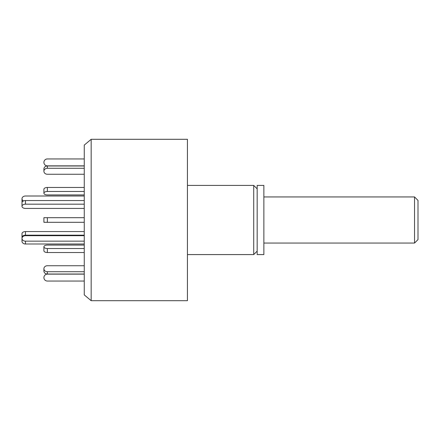 <?xml version="1.0" encoding="UTF-8"?>
<svg xmlns="http://www.w3.org/2000/svg" width="440" height="440" viewBox="0 0 440 440"><rect width="100%" height="100%" fill="white"/><g stroke="black" fill="none" stroke-linecap="round" stroke-linejoin="round"><path stroke-width="0.66" d="M257.18 251.125L253.721 254.584L253.721 185.416L187.435 185.416M187.435 300.696L187.435 139.304L91.168 139.304L91.168 300.696L187.435 300.696M91.168 139.304L84.255 145.107L84.255 294.894L91.168 300.696M257.18 254.584L257.18 185.416L263.868 185.416L263.868 254.584L257.18 254.584M22.094 202.191A3.46 2.728 0 0 1 22 201.57L22 198.732A3.46 2.728 0 0 0 23.441 200.943M84.255 196.004L25.46 196.004A3.46 2.728 0 0 0 22 198.732M84.255 168.278L47.361 168.278A3.46 2.998 180 0 0 43.907 171.276L43.907 168.971L43.907 171.276A3.46 2.998 180 0 0 47.361 174.268L84.255 174.268L47.361 174.268M84.255 191.472L47.361 191.472A3.46 1.727 180 0 0 43.907 193.198L43.907 189.206L43.907 193.198A3.46 1.727 180 0 0 47.361 194.931L84.255 194.931L47.361 194.931M43.907 222.305L43.907 217.696L43.907 222.305L84.255 222.305M43.907 250.795L43.907 246.802L43.907 250.795A3.46 1.727 180 0 0 47.361 252.522L84.255 252.522M47.361 245.069L84.255 245.069L47.361 245.069A3.46 1.727 180 0 0 43.907 246.802A3.46 1.727 180 0 0 47.361 248.529L47.361 252.522M47.361 265.733L84.255 265.733L47.361 265.733A3.46 2.998 180 0 0 43.907 268.725L43.907 271.029A3.46 2.998 180 0 0 47.361 274.027L84.255 274.027M84.255 281.05L47.361 281.05A3.46 3.46 0 0 1 43.907 277.596A3.46 3.46 0 0 1 47.361 274.137L84.255 274.137M84.255 271.722L47.361 271.722A3.46 2.998 180 0 1 43.907 268.725M84.255 248.529L47.361 248.529M84.255 217.696L43.907 217.696M84.255 187.479L47.361 187.479A3.46 1.727 180 0 0 43.907 189.206M84.255 165.974L47.361 165.974A3.46 2.998 180 0 0 43.907 168.971M84.255 158.95L47.361 158.95A3.46 3.46 0 0 0 43.907 162.404A3.46 3.46 0 0 0 47.361 165.864L84.255 165.864M22.094 237.809A3.46 2.129 0 0 1 22 237.325L22 233.69A3.46 2.129 0 0 1 25.46 231.561L84.255 231.561M22 237.325A3.46 2.129 0 0 1 25.46 235.197L84.255 235.197M25.46 241.159A3.46 2.728 180 0 1 22 238.431L22 241.269A3.46 2.728 180 0 0 25.46 243.997L25.46 241.159L84.255 241.159M22 238.431A3.46 2.728 180 0 1 25.46 235.703L84.255 235.703M84.255 243.997L25.46 243.997M84.255 200.547L25.46 200.547A3.46 2.129 180 0 0 22 202.675L22 206.311A3.46 2.129 180 0 0 25.46 208.439L84.255 208.439M84.255 204.177L25.46 204.177A3.46 2.129 180 0 0 22 206.311M414.541 196.944L418 200.404L418 239.597L414.541 243.056L414.541 196.944L263.868 196.944M47.361 271.722L47.361 274.027M47.361 217.696L47.361 222.305M47.361 187.479L47.361 191.472M47.361 165.974L47.361 168.278M25.46 231.561L25.46 235.197M25.46 204.177L25.46 200.547M253.721 254.584L187.435 254.584M257.18 188.876L253.721 185.416M414.541 243.056L263.868 243.056"/></g></svg>
